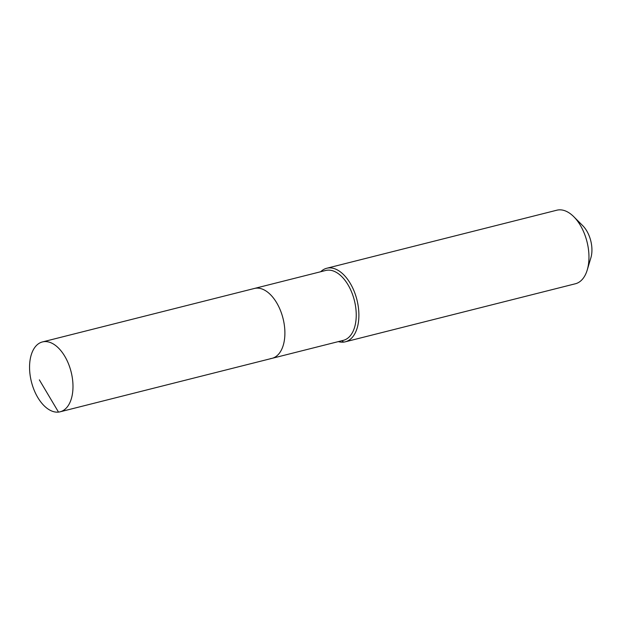 <?xml version="1.0" encoding="UTF-8"?>
<svg xmlns="http://www.w3.org/2000/svg" width="622" height="622" viewBox="0 0 622 622"><rect width="100%" height="100%" fill="white"/><g stroke="black" fill="none" stroke-linecap="round" stroke-linejoin="round"><path stroke-width="0.93" d="M58.499 412.091A36.037 20.464 -104.2 0 0 60.085 411.811A36.037 20.464 -104.2 0 0 71.444 373.239A36.037 20.464 -104.2 0 0 44.038 341.641A36.037 20.464 -104.2 0 0 42.459 341.929A36.037 20.464 -104.2 0 0 31.1 380.501A36.037 20.464 -104.2 0 0 58.499 412.091L39.357 379.871M270.414 358.63A36.037 20.464 -104.2 0 0 272.001 358.35A36.037 20.464 -104.2 0 0 283.352 319.778A36.037 20.464 -104.2 0 0 255.953 288.18A36.037 20.464 -104.2 0 0 254.367 288.468L42.459 341.929M272.001 358.35L343.336 340.351A36.037 20.464 -104.2 0 0 354.695 301.779A36.037 20.464 -104.2 0 0 327.296 270.189A36.037 20.464 -104.2 0 0 325.71 270.469L254.367 288.468A36.037 20.464 -104.2 0 1 255.953 288.18A36.037 20.464 -104.2 0 1 283.352 319.778A36.037 20.464 -104.2 0 1 272.001 358.35L60.085 411.811M338.329 341.61A37.934 21.537 -104.2 0 0 343.647 342.108A37.934 21.537 -104.2 0 0 345.319 341.805A37.934 21.537 -104.2 0 0 357.269 301.211A37.934 21.537 -104.2 0 0 328.424 267.95A37.934 21.537 -104.2 0 0 326.76 268.253A37.934 21.537 -104.2 0 0 320.703 271.736M345.319 341.805L575.397 283.764A37.934 21.537 -104.2 0 0 587.238 269.979A37.934 21.537 -104.2 0 0 573.803 216.728A37.934 21.537 -104.2 0 0 558.502 209.909A37.934 21.537 -104.2 0 0 556.838 210.205L326.76 268.253M587.238 269.979L590.9 257.726A22.757 12.922 -104.2 0 0 582.837 225.778L573.803 216.728M343.647 342.108L341.867 340.724"/></g></svg>
